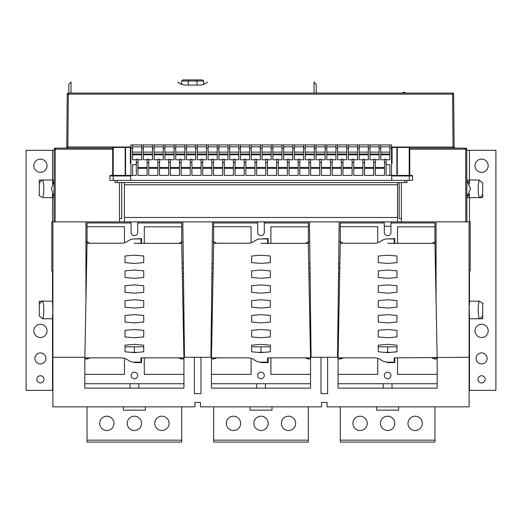 <?xml version="1.0" encoding="UTF-8"?>
<svg xmlns="http://www.w3.org/2000/svg" width="522" height="522" viewBox="0 0 522 522"><rect width="100%" height="100%" fill="white"/><g stroke="black" fill="none" stroke-linecap="round" stroke-linejoin="round"><path stroke-width="0.78" d="M378.261 285.736L378.261 292.34L387.624 293.168L396.981 292.34L396.981 285.736L387.624 284.908L378.261 285.736M112.687 149.194L55.228 149.194L55.104 221.876L52.898 221.876L52.898 406.853L194.934 406.853L194.934 402.449L200.441 402.449L200.441 406.853L321.559 406.853L321.559 402.449L327.066 402.449L327.066 406.853L469.102 406.853L469.102 357.302L394.227 357.857L394.227 362.151L387.624 362.151A11.008 11.008 0 0 1 381.093 360.004A11.008 11.008 0 0 0 374.555 357.857L338.073 357.857L340.279 243.232L374.555 243.232A11.008 11.008 0 0 0 381.093 241.086A11.008 11.008 0 0 1 387.624 238.939L394.227 238.939L394.227 243.232L387.624 243.343L434.97 243.343L437.168 357.857L434.97 357.857L434.97 358.979L434.97 357.857M378.261 262.612L387.624 263.44L396.981 262.612L396.981 256.008L387.624 255.18L378.261 256.008L378.261 262.612M378.261 277.476L387.624 278.304L396.981 277.476L396.981 270.872L387.624 270.044L378.261 270.872L378.261 277.476M378.261 307.204L387.624 308.032L396.981 307.204L396.981 300.6L387.624 299.772L378.261 300.6L378.261 307.204M378.261 322.067L387.624 322.896L396.981 322.067L396.981 315.464L387.624 314.635L378.261 315.464L378.261 322.067M378.261 336.938L387.624 337.76L396.981 336.938L396.981 330.328L387.624 329.506L378.261 330.328L378.261 336.938M378.261 351.802L387.624 352.624L396.981 351.802L396.981 345.192L387.624 344.37L378.261 345.192L378.261 351.802M434.924 243.343L434.97 222.972L390.926 222.972L390.926 232.336A3.302 3.302 0 0 1 387.624 235.637A3.302 3.302 0 0 1 384.316 232.336L384.316 222.972L340.279 222.972L340.324 243.232M378.261 346.836L387.624 346.836L387.624 352.337L384.375 352.337M436.066 241.693L434.97 241.693M340.279 241.693L338.935 241.693M394.776 241.693L394.227 241.693M391.474 221.876L391.474 222.972M55.104 221.876L469.102 221.876L469.102 357.302M394.776 243.343L394.776 238.613L387.624 238.939M375.018 243.226L375.475 243.193M375.931 243.148L376.388 243.082M376.832 242.998L377.276 242.893M339.881 263.714L338.667 263.714M436.066 268.119L435.446 268.119M339.796 268.119L338.608 268.119M435.361 263.714L436.066 263.714M182.824 221.876L184.475 357.302L183.927 357.302L183.927 388.133L84.832 388.133L84.832 383.729L183.927 383.729M184.475 357.302L194.386 357.302L194.386 393.64L200.99 393.64L200.99 357.302L211.449 357.302L211.449 357.857L213.655 243.232L247.937 243.232A11.008 11.008 0 0 0 254.468 241.086A11.008 11.008 0 0 1 261 238.939L268.158 238.613L268.158 243.343M211.449 383.729L310.551 383.729L310.551 388.133L211.449 388.133L211.449 357.857L213.655 357.857L213.655 358.973L211.449 358.973L211.449 357.857L247.937 357.857A11.008 11.008 0 0 1 254.468 360.004A11.008 11.008 0 0 0 261 362.151L267.603 362.151L267.603 357.857L310.544 357.811M309.448 221.876L311.099 357.302L310.551 357.302L310.551 357.857L308.345 357.857L308.345 358.979L310.551 358.979L310.551 383.729M311.099 357.302L321.01 357.302L321.01 393.64L327.614 393.64L327.614 357.302L338.073 357.302L338.073 357.857L340.279 357.857L340.279 358.973L338.073 358.973L338.073 357.857L338.073 388.133L437.168 388.133L437.168 358.979L434.97 358.979C431.962 358.144 431.518 357.772 433.638 357.857L432.594 358.19M52.898 357.302L84.832 357.302L84.832 357.857L87.03 357.857L87.03 358.973L87.03 357.857M89.386 358.19L88.342 357.857C90.456 357.772 90.019 358.144 87.03 358.973L84.832 358.973L87.03 243.232L121.313 243.232A11.008 11.008 0 0 0 127.844 241.086A11.008 11.008 0 0 1 134.376 238.939L141.534 238.613L141.534 243.343M84.832 383.729L84.832 357.857L121.313 357.857A11.008 11.008 0 0 1 127.844 360.004A11.008 11.008 0 0 0 134.376 362.151L134.376 362.588L141.534 362.588L141.534 357.857M134.376 372.166A3.302 3.302 0 0 0 131.074 375.475A3.302 3.302 0 0 0 134.376 378.776A3.302 3.302 0 0 0 137.684 375.475A3.302 3.302 0 0 0 134.376 372.166M134.376 362.151L140.986 362.151L140.986 357.857L183.927 357.857L181.721 357.857L181.721 358.979L181.721 357.857M124.471 358.314L124.471 374.372L84.832 374.372M124.034 358.196L123.59 358.092M123.14 358.007L122.69 357.942M122.233 357.896L121.776 357.864M134.376 238.939L140.986 238.939L140.986 243.232L134.376 243.343L181.721 243.343L183.927 357.811M125.019 262.612L134.376 263.44L143.739 262.612L143.739 256.008L134.376 255.18L125.019 256.008L125.019 262.612M125.019 277.476L134.376 278.304L143.739 277.476L143.739 270.872L134.376 270.044L125.019 270.872L125.019 277.476M125.019 292.34L134.376 293.168L143.739 292.34L143.739 285.736L134.376 284.908L125.019 285.736L125.019 292.34M125.019 307.204L134.376 308.032L143.739 307.204L143.739 300.6L134.376 299.772L125.019 300.6L125.019 307.204M125.019 322.067L134.376 322.896L143.739 322.067L143.739 315.464L134.376 314.635L125.019 315.464L125.019 322.067M125.019 336.938L134.376 337.76L143.739 336.938L143.739 330.328L134.376 329.506L125.019 330.328L125.019 336.938M125.019 351.802L134.376 352.624L143.739 351.802L143.739 345.192L134.376 344.37L125.019 345.192L125.019 351.802M181.676 243.343L181.721 222.972L137.684 222.972L137.684 232.336A3.302 3.302 0 0 1 134.376 235.637A3.302 3.302 0 0 1 131.074 232.336L131.074 222.972L87.03 222.972L87.076 243.232M125.019 346.836L134.376 346.836L134.376 352.337L131.133 352.337M181.721 241.693L183.065 241.693M85.934 241.693L87.03 241.693M140.986 241.693L141.534 241.693M138.232 221.876L138.232 222.972M121.776 243.226L122.233 243.193M122.69 243.148L123.14 243.082M123.59 242.998L124.034 242.893M85.934 221.876L85.934 300.548M53.479 195.241L51.424 188.82L53.923 181.858M53.244 182.785L52.663 183.764M52.598 183.894L52.526 180.031L39.313 180.031L39.313 194.941C38.276 194.98 39.45 195.88 42.837 197.649L54.04 197.649M52.67 193.93L52.852 194.262M54.073 180.031L52.526 180.031L52.526 150.303L26.1 150.303L26.1 390.339L52.526 390.339L52.526 318.766L52.898 318.766M52.526 193.642L52.526 221.876M52.898 301.148L52.526 301.148L52.598 305.011M52.898 315.464L52.663 304.881M52.67 315.047L52.852 315.379M52.526 314.759L52.526 318.766L42.837 318.766C44.155 312.893 44.155 307.021 42.837 301.148L39.313 301.148L39.313 316.091L42.837 318.766M52.898 390.339L52.526 390.339M54.125 150.303L52.526 150.303M52.526 270.872L52.526 301.148L42.837 301.148A4.404 3.021 -45 0 0 39.313 304.672M40.416 324.273A6.603 6.603 0 0 0 33.806 330.876A6.603 6.603 0 0 0 40.416 337.486A6.603 6.603 0 0 0 47.019 330.876A6.603 6.603 0 0 0 40.416 324.273M40.416 352.898A5.507 5.507 0 0 0 34.909 358.405A5.507 5.507 0 0 0 40.416 363.912A5.507 5.507 0 0 0 45.916 358.405A5.507 5.507 0 0 0 40.416 352.898M40.416 375.749A3.576 3.576 0 0 0 36.834 379.324A3.576 3.576 0 0 0 40.416 382.907A3.576 3.576 0 0 0 43.992 379.324A3.576 3.576 0 0 0 40.416 375.749M40.416 159.112A6.603 6.603 0 0 0 33.806 165.722A6.603 6.603 0 0 0 40.416 172.325A6.603 6.603 0 0 0 47.019 165.722A6.603 6.603 0 0 0 40.416 159.112M52.526 316.926L52.898 316.926M52.898 302.995L52.526 302.995M52.526 195.809L53.903 195.809M53.903 181.878L52.526 181.878M42.837 197.649C44.155 191.776 44.155 185.904 42.837 180.031A4.404 3.021 -45 0 0 39.313 183.555M52.898 270.872L51.802 270.872L51.802 221.876L52.898 221.876M55.228 148.104A1.103 1.103 0 0 0 54.125 149.201L55.228 149.194L55.228 148.104L112.687 148.104L67.867 148.104L67.867 147.015L66.764 147.015A1.103 1.103 0 0 1 65.668 148.104A1.103 1.103 0 0 0 66.764 147.015L67.227 94.143L453.67 94.143A1.103 1.103 0 0 0 452.567 93.053L453.031 148.104L409.75 148.104L465.67 148.104L465.67 149.194L466.772 149.201L466.896 221.876M121.717 182.57L121.717 218.568L119.512 218.568M138.232 167.484L138.232 168.365M141.534 167.484L141.534 168.365M144.835 167.484L144.835 168.365M151.445 167.484L151.445 168.365M154.747 167.484L154.747 168.365M161.357 167.484L161.357 168.365M164.658 167.484L164.658 168.365M167.96 167.484L167.96 168.365M171.262 167.484L171.262 168.365M174.57 167.484L174.57 168.365M177.871 167.484L177.871 168.365M206.497 167.484L206.497 168.365M209.798 167.484L209.798 168.365M216.408 167.484L216.408 168.365M219.71 167.484L219.71 168.365M232.923 167.484L232.923 168.365M236.225 167.484L236.225 168.365M239.526 167.484L239.526 168.365M242.834 167.484L242.834 168.365M246.136 167.484L246.136 168.365M249.438 167.484L249.438 168.365M252.739 167.484L252.739 168.365M259.349 167.484L259.349 168.365M262.651 167.484L262.651 168.365M269.261 167.484L269.261 168.365M272.562 167.484L272.562 168.365M275.864 167.484L275.864 168.365M279.166 167.484L279.166 168.365M282.474 167.484L282.474 168.365M285.775 167.484L285.775 168.365M289.077 167.484L289.077 168.365M292.379 167.484L292.379 168.365M295.68 167.484L295.68 168.365M302.29 167.484L302.29 168.365M305.592 167.484L305.592 168.365M308.893 167.484L308.893 168.365M312.202 167.484L312.202 168.365M315.503 167.484L315.503 168.365M318.805 167.484L318.805 168.365M339.724 167.484L339.724 168.365M343.026 167.484L343.026 168.365M346.334 167.484L346.334 168.365M349.636 167.484L349.636 168.365M356.239 167.484L356.239 168.365M359.547 167.484L359.547 168.365M362.849 167.484L362.849 168.365M366.15 167.484L366.15 168.365M369.452 167.484L369.452 168.365M372.76 167.484L372.76 168.365M376.062 167.484L376.062 168.365M379.363 167.484L379.363 168.365M382.665 167.484L382.665 168.365M399.18 182.57L399.18 218.568L401.385 218.568M455.236 148.104A1.103 1.103 0 0 1 454.133 147.015A1.103 1.103 0 0 0 455.236 148.104A1.103 1.103 0 0 1 454.133 147.015L453.67 94.143A1.103 1.103 0 0 0 452.567 93.053L68.33 93.053L67.867 147.015L130.911 147.015M310.12 276.928L308.991 276.928M213.009 276.928L211.88 276.928M310.349 347.398L310.551 357.302L310.551 347.398M311.021 350.699L310.551 350.699M436.066 276.928L435.616 276.928M339.626 276.928L338.504 276.928M436.066 273.626L435.55 273.626M339.692 273.626L338.543 273.626M436.066 221.876L436.066 300.6M339.176 221.876L337.525 357.302M338.073 312.163L338.086 357.302M342.628 358.19L341.584 357.857C343.698 357.772 343.261 358.144 340.279 358.973L340.279 357.857M327.614 357.302L321.01 357.302M308.3 243.343L310.551 358.979M308.737 263.714L309.957 263.714M251.089 242.776L251.089 226.718L213.655 226.718L213.655 222.972L257.698 222.972L257.698 232.336A3.302 3.302 0 0 0 261 235.637A3.302 3.302 0 0 0 264.302 232.336L264.302 222.972L308.345 222.972L308.345 243.343L261 243.343L267.603 243.232L267.603 238.939L261 238.939M251.643 262.612L261 263.44L270.357 262.612L270.357 256.008L261 255.18L251.643 256.008L251.643 262.612M251.643 277.476L261 278.304L270.357 277.476L270.357 270.872L261 270.044L251.643 270.872L251.643 277.476M251.643 292.34L261 293.168L270.357 292.34L270.357 285.736L261 284.908L251.643 285.736L251.643 292.34M251.643 307.204L261 308.032L270.357 307.204L270.357 300.6L261 299.772L251.643 300.6L251.643 307.204M251.643 322.067L261 322.896L270.357 322.067L270.357 315.464L261 314.635L251.643 315.464L251.643 322.067M251.643 336.938L261 337.76L270.357 336.938L270.357 330.328L261 329.506L251.643 330.328L251.643 336.938M251.643 351.802L261 352.624L270.357 351.802L270.357 345.192L261 344.37L251.643 345.192L251.643 351.802M261 362.151L261 362.588L268.158 362.588L268.158 357.857M261 372.166A3.302 3.302 0 0 0 257.698 375.475A3.302 3.302 0 0 0 261 378.776A3.302 3.302 0 0 0 264.302 375.475A3.302 3.302 0 0 0 261 372.166M251.089 358.314L251.089 374.372L211.449 374.372M250.651 358.196L250.214 358.092M249.764 358.007L249.314 357.942M248.857 357.896L248.394 357.864M213.655 357.857L213.655 358.973C216.643 358.144 217.08 357.772 214.966 357.857L216.004 358.19M308.345 357.857L308.345 358.979C305.337 358.144 304.894 357.772 307.021 357.857L305.977 358.19M270.911 357.857L270.911 374.372L310.551 374.372M265.404 388.133L265.404 383.729M256.596 388.133L256.596 383.729M213.263 263.714L212.043 263.714M310.009 268.119L308.822 268.119M213.178 268.119L211.991 268.119M211.449 312.163L211.462 357.302M212.552 221.876L210.901 357.302M194.386 357.302L200.99 357.302M183.927 357.302L183.927 347.398L183.914 357.302M182.113 263.714L183.333 263.714M86.639 263.714L85.934 263.714M85.934 268.119L86.554 268.119M182.198 268.119L183.392 268.119M85.934 273.626L86.45 273.626M182.308 273.626L183.457 273.626M130.526 221.876L130.526 222.972M264.856 221.876L264.856 222.972M309.69 241.693L308.345 241.693M213.655 241.693L212.31 241.693M268.158 241.693L267.603 241.693M257.144 221.876L257.144 222.972M213.655 226.718L213.7 243.232M248.394 243.226L248.857 243.193M249.314 243.148L249.764 243.082M250.214 242.998L250.651 242.893M213.655 242.136C216.558 242.945 216.969 243.311 214.894 243.232L215.925 242.9M308.345 242.221C305.337 243.056 304.894 243.428 307.021 243.343L305.977 243.011M308.345 226.829L270.911 226.829L270.911 243.343M251.643 346.836L261 346.836L261 352.337L257.757 352.337M397.588 221.876L397.588 217.472L124.412 217.472L124.412 221.876M397.588 217.472L397.588 184.768L124.412 184.768L124.412 217.472M124.412 184.768L124.412 182.57M397.588 184.768L397.588 182.57M407.003 180.364L407.003 182.57L114.997 182.57L114.997 180.364M109.881 180.364L109.881 175.96L109.881 180.364L412.563 180.364L412.563 175.96A0.548 0.548 0 0 0 412.008 175.412L386.136 175.412L386.136 159.223L384.486 159.223L384.486 175.412L375.344 175.412L375.344 159.223L373.693 159.223L373.693 175.412L364.552 175.412L364.552 159.223L362.901 159.223L362.901 175.412L353.766 175.412L353.766 159.223L352.115 159.223L352.115 175.412L342.974 175.412L342.974 159.223L341.323 159.223L341.323 175.412L332.181 175.412L332.181 159.223L330.53 159.223L330.53 175.412L321.395 175.412L321.395 159.223L319.745 159.223L319.745 175.412L310.603 175.412L310.603 159.223L308.952 159.223L308.952 175.412L299.811 175.412L299.811 159.223L298.16 159.223L298.16 175.412L289.025 175.412L289.025 159.223L287.368 159.223L287.368 175.412L278.233 175.412L278.233 159.223L276.582 159.223L276.582 175.412L267.44 175.412L267.44 159.223L265.789 159.223L265.789 175.412L256.648 175.412L256.648 159.223L254.997 159.223L254.997 175.412L245.862 175.412L245.862 159.223L244.211 159.223L244.211 175.412L235.07 175.412L235.07 159.223L233.419 159.223L233.419 175.412L224.277 175.412L224.277 159.223L222.626 159.223L222.626 175.412L213.491 175.412L213.491 159.223L211.841 159.223L211.841 175.412L202.699 175.412L202.699 159.223L201.048 159.223L201.048 175.412L191.907 175.412L191.907 159.223L190.256 159.223L190.256 175.412L181.121 175.412L181.121 159.223L179.464 159.223L179.464 175.412L170.329 175.412L170.329 159.223L168.678 159.223L168.678 175.412L159.536 175.412L159.536 159.223L157.885 159.223L157.885 175.412L148.744 175.412L148.744 159.223L147.093 159.223L147.093 175.412L137.958 175.412L137.958 159.223L136.307 159.223L136.307 175.412L130.741 175.412L130.741 180.364M409.75 175.412L409.75 147.445L392.081 147.445L392.081 163.295L391.533 163.295M136.307 159.778L132.562 159.778L132.562 148.215L130.911 148.215L130.911 144.907L391.533 144.907L391.533 175.412M392.081 150.192L391.533 150.192M130.911 150.192L130.356 150.192M392.081 147.445L391.533 147.445M130.911 147.445L112.687 147.445L112.687 175.412M384.486 159.778L380.74 159.778L380.74 144.907M379.089 144.907L379.089 159.778L375.344 159.778M373.693 159.778L369.948 159.778L369.948 144.907M368.297 144.907L368.297 159.778L364.552 159.778M362.901 159.778L359.162 159.778L359.162 144.907M357.505 144.907L357.505 159.778L353.766 159.778M352.115 159.778L348.37 159.778L348.37 144.907M346.719 144.907L346.719 159.778L342.974 159.778M341.323 159.778L337.577 159.778L337.577 144.907M335.927 144.907L335.927 159.778L332.181 159.778M330.53 159.778L326.785 159.778L326.785 144.907M325.134 144.907L325.134 159.778L321.395 159.778M319.745 159.778L315.999 159.778L315.999 144.907M314.348 144.907L314.348 159.778L310.603 159.778M308.952 159.778L305.207 159.778L305.207 144.907M303.556 144.907L303.556 159.778L299.811 159.778M298.16 159.778L294.415 159.778L294.415 144.907M292.764 144.907L292.764 159.778L289.025 159.778M287.368 159.778L283.629 159.778L283.629 144.907M281.978 144.907L281.978 159.778L278.233 159.778M276.582 159.778L272.836 159.778L272.836 144.907M271.186 144.907L271.186 159.778L267.44 159.778M265.789 159.778L262.044 159.778L262.044 144.907M260.393 144.907L260.393 159.778L256.648 159.778M254.997 159.778L251.258 159.778L251.258 144.907M249.601 144.907L249.601 159.778L245.862 159.778M244.211 159.778L240.466 159.778L240.466 144.907M238.815 144.907L238.815 159.778L235.07 159.778M233.419 159.778L229.673 159.778L229.673 144.907M228.023 144.907L228.023 159.778L224.277 159.778M222.626 159.778L218.888 159.778L218.888 144.907M217.23 144.907L217.23 159.778L213.491 159.778M211.841 159.778L208.095 159.778L208.095 144.907M206.444 144.907L206.444 159.778L202.699 159.778M201.048 159.778L197.303 159.778L197.303 144.907M195.652 144.907L195.652 159.778L191.907 159.778M190.256 159.778L186.511 159.778L186.511 144.907M184.86 144.907L184.86 159.778L181.121 159.778M179.464 159.778L175.725 159.778L175.725 144.907M174.074 144.907L174.074 159.778L170.329 159.778M168.678 159.778L164.932 159.778L164.932 144.907M163.282 144.907L163.282 159.778L159.536 159.778M157.885 159.778L154.14 159.778L154.14 144.907M152.489 144.907L152.489 159.778L148.744 159.778M147.093 159.778L143.354 159.778L143.354 144.907M141.703 144.907L141.703 159.778L137.958 159.778M132.562 148.215L132.562 144.907M130.911 148.215L130.911 175.412M130.356 147.445L130.356 163.295L130.911 163.295M130.741 175.96L109.881 175.96A0.548 0.548 0 0 1 110.429 175.412A0.548 0.548 0 0 0 109.881 175.96A0.548 0.548 0 0 1 110.429 175.412L130.741 175.412M136.307 164.73L132.562 164.73L132.562 175.412M141.703 154.819L132.562 154.819M389.882 144.907L389.882 159.778L386.136 159.778M389.882 154.049L380.74 154.049M380.74 152.124L389.882 152.124M380.74 146.839L389.882 146.839M386.136 164.73L389.882 164.73L389.882 175.412M409.255 180.364L409.255 175.96L412.563 175.96A0.548 0.548 0 0 0 412.008 175.412A0.548 0.548 0 0 1 412.563 175.96L412.563 180.364M391.696 175.412L391.696 180.364M384.486 167.484L375.344 167.484M389.882 154.819L380.74 154.819M384.486 168.365L375.344 168.365M379.089 154.819L369.948 154.819M373.693 167.484L364.552 167.484M362.901 167.484L353.766 167.484M352.115 167.484L342.974 167.484M341.323 167.484L332.181 167.484M330.53 167.484L321.395 167.484M319.745 167.484L310.603 167.484M308.952 167.484L299.811 167.484M298.16 167.484L289.025 167.484M287.368 167.484L278.233 167.484M276.582 167.484L267.44 167.484M265.789 167.484L256.648 167.484M254.997 167.484L245.862 167.484M244.211 167.484L235.07 167.484M233.419 167.484L224.277 167.484M222.626 167.484L213.491 167.484M211.841 167.484L202.699 167.484M201.048 167.484L191.907 167.484M190.256 167.484L181.121 167.484M179.464 167.484L170.329 167.484M168.678 167.484L159.536 167.484M157.885 167.484L148.744 167.484M147.093 167.484L137.958 167.484M147.093 168.365L137.958 168.365M152.489 154.819L143.354 154.819M157.885 168.365L148.744 168.365M163.282 154.819L154.14 154.819M168.678 168.365L159.536 168.365M174.074 154.819L164.932 154.819M179.464 168.365L170.329 168.365M184.86 154.819L175.725 154.819M190.256 168.365L181.121 168.365M195.652 154.819L186.511 154.819M201.048 168.365L191.907 168.365M206.444 154.819L197.303 154.819M211.841 168.365L202.699 168.365M217.23 154.819L208.095 154.819M222.626 168.365L213.491 168.365M228.023 154.819L218.888 154.819M233.419 168.365L224.277 168.365M238.815 154.819L229.673 154.819M244.211 168.365L235.07 168.365M249.601 154.819L240.466 154.819M254.997 168.365L245.862 168.365M260.393 154.819L251.258 154.819M265.789 168.365L256.648 168.365M271.186 154.819L262.044 154.819M276.582 168.365L267.44 168.365M281.978 154.819L272.836 154.819M287.368 168.365L278.233 168.365M292.764 154.819L283.629 154.819M298.16 168.365L289.025 168.365M303.556 154.819L294.415 154.819M308.952 168.365L299.811 168.365M314.348 154.819L305.207 154.819M319.745 168.365L310.603 168.365M325.134 154.819L315.999 154.819M330.53 168.365L321.395 168.365M335.927 154.819L326.785 154.819M341.323 168.365L332.181 168.365M346.719 154.819L337.577 154.819M352.115 168.365L342.974 168.365M357.505 154.819L348.37 154.819M362.901 168.365L353.766 168.365M368.297 154.819L359.162 154.819M373.693 168.365L364.552 168.365M132.562 146.839L141.703 146.839M132.562 152.124L141.703 152.124M141.703 154.049L132.562 154.049M143.354 146.839L152.489 146.839M143.354 152.124L152.489 152.124M152.489 154.049L143.354 154.049M154.14 146.839L163.282 146.839M154.14 152.124L163.282 152.124M163.282 154.049L154.14 154.049M164.932 146.839L174.074 146.839M164.932 152.124L174.074 152.124M174.074 154.049L164.932 154.049M175.725 146.839L184.86 146.839M175.725 152.124L184.86 152.124M184.86 154.049L175.725 154.049M186.511 146.839L195.652 146.839M186.511 152.124L195.652 152.124M195.652 154.049L186.511 154.049M197.303 146.839L206.444 146.839M197.303 152.124L206.444 152.124M206.444 154.049L197.303 154.049M208.095 146.839L217.23 146.839M208.095 152.124L217.23 152.124M217.23 154.049L208.095 154.049M218.888 146.839L228.023 146.839M218.888 152.124L228.023 152.124M228.023 154.049L218.888 154.049M229.673 146.839L238.815 146.839M229.673 152.124L238.815 152.124M238.815 154.049L229.673 154.049M240.466 146.839L249.601 146.839M240.466 152.124L249.601 152.124M249.601 154.049L240.466 154.049M251.258 146.839L260.393 146.839M251.258 152.124L260.393 152.124M260.393 154.049L251.258 154.049M262.044 146.839L271.186 146.839M262.044 152.124L271.186 152.124M271.186 154.049L262.044 154.049M272.836 146.839L281.978 146.839M272.836 152.124L281.978 152.124M281.978 154.049L272.836 154.049M283.629 146.839L292.764 146.839M283.629 152.124L292.764 152.124M292.764 154.049L283.629 154.049M294.415 146.839L303.556 146.839M294.415 152.124L303.556 152.124M303.556 154.049L294.415 154.049M305.207 146.839L314.348 146.839M305.207 152.124L314.348 152.124M314.348 154.049L305.207 154.049M315.999 146.839L325.134 146.839M315.999 152.124L325.134 152.124M325.134 154.049L315.999 154.049M326.785 146.839L335.927 146.839M326.785 152.124L335.927 152.124M335.927 154.049L326.785 154.049M337.577 146.839L346.719 146.839M337.577 152.124L346.719 152.124M346.719 154.049L337.577 154.049M348.37 146.839L357.505 146.839M348.37 152.124L357.505 152.124M357.505 154.049L348.37 154.049M359.162 146.839L368.297 146.839M359.162 152.124L368.297 152.124M368.297 154.049L359.162 154.049M369.948 146.839L379.089 146.839M369.948 152.124L379.089 152.124M379.089 154.049L369.948 154.049M213.655 406.853L213.655 440.176L308.345 440.176L308.345 406.853M308.345 440.176L308.345 442.088L213.655 442.088L213.655 440.176M253.842 423.368A7.158 7.158 0 0 1 261 416.21A7.158 7.158 0 0 1 268.158 423.368A7.158 7.158 0 0 1 261 430.526A7.158 7.158 0 0 1 253.842 423.368M226.32 423.368A7.158 7.158 0 0 1 233.471 416.21A7.158 7.158 0 0 1 240.629 423.368A7.158 7.158 0 0 1 233.471 430.526A7.158 7.158 0 0 1 226.32 423.368M281.371 423.368A7.158 7.158 0 0 1 288.529 416.21A7.158 7.158 0 0 1 295.68 423.368A7.158 7.158 0 0 1 288.529 430.526A7.158 7.158 0 0 1 281.371 423.368M272.008 406.853L272.008 410.155L249.992 410.155L249.992 406.853M310.075 273.626L308.926 273.626M213.067 273.626L211.925 273.626M398.632 406.853L398.632 410.155L376.61 410.155L376.61 406.853M340.279 406.853L340.279 440.176L434.97 440.176L434.97 406.853M434.97 440.176L434.97 442.088L340.279 442.088L340.279 440.176M380.466 423.368A7.158 7.158 0 0 1 387.624 416.21A7.158 7.158 0 0 1 394.776 423.368A7.158 7.158 0 0 1 387.624 430.526A7.158 7.158 0 0 1 380.466 423.368M352.937 423.368A7.158 7.158 0 0 1 360.095 416.21A7.158 7.158 0 0 1 367.253 423.368A7.158 7.158 0 0 1 360.095 430.526A7.158 7.158 0 0 1 352.937 423.368M407.989 423.368A7.158 7.158 0 0 1 415.147 416.21A7.158 7.158 0 0 1 422.305 423.368A7.158 7.158 0 0 1 415.147 430.526A7.158 7.158 0 0 1 407.989 423.368M85.934 276.928L86.384 276.928M182.367 276.928L183.496 276.928M184.397 350.699L183.927 350.699M87.03 406.853L87.03 440.176L181.721 440.176L181.721 406.853M181.721 440.176L181.721 442.088L87.03 442.088L87.03 440.176M127.224 423.368A7.158 7.158 0 0 1 134.376 416.21A7.158 7.158 0 0 1 141.534 423.368A7.158 7.158 0 0 1 134.376 430.526A7.158 7.158 0 0 1 127.224 423.368M99.695 423.368A7.158 7.158 0 0 1 106.853 416.21A7.158 7.158 0 0 1 114.011 423.368A7.158 7.158 0 0 1 106.853 430.526A7.158 7.158 0 0 1 99.695 423.368M154.747 423.368A7.158 7.158 0 0 1 161.905 416.21A7.158 7.158 0 0 1 169.063 423.368A7.158 7.158 0 0 1 161.905 430.526A7.158 7.158 0 0 1 154.747 423.368M123.368 406.853L123.368 410.155L145.39 410.155L145.39 406.853M383.768 221.876L383.768 222.972M377.713 242.776L377.713 226.718L340.279 226.718M340.279 242.136C343.176 242.945 343.593 243.311 341.518 243.232L342.549 242.9M434.97 242.221C431.962 243.056 431.518 243.428 433.638 243.343L432.594 243.011M434.97 226.829L397.529 226.829L397.529 243.343M390.926 226.28L384.316 226.28M124.471 242.776L124.471 226.718L87.03 226.718M87.03 242.136C89.934 242.945 90.345 243.311 88.277 243.232L89.308 242.9M181.721 242.221C178.713 243.056 178.276 243.428 180.397 243.343L179.353 243.011M181.721 226.829L144.287 226.829L144.287 243.343M179.353 358.19L180.397 357.857C178.276 357.772 178.72 358.144 181.721 358.979L183.927 358.979M144.287 357.857L144.287 374.372L183.927 374.372M54.125 149.201L54.001 221.876M466.772 149.201A1.103 1.103 0 0 0 465.67 148.104A1.103 1.103 0 0 1 466.772 149.201M401.385 221.876L401.385 182.57M392.081 156.913L391.533 156.913M130.911 156.913L130.356 156.913M119.512 221.876L119.512 182.57M207.665 82.039L207.625 82.039C206.647 83.115 204.435 84.133 201.016 85.093L184.455 85.093C181.03 84.133 178.824 83.115 177.826 82.039L177.806 82.039M71.018 93.053L71.018 82.039L68.819 84.244L68.819 93.053M316.221 93.053L316.221 84.244L314.022 82.039L314.022 93.053M181.617 82.587L181.617 84.401L180.658 83.898M180.077 83.546L179.692 83.292M179.503 83.161L179.131 82.907M178.302 82.319L177.826 82.039M204.761 83.925L203.985 84.336M203.808 84.42L203.632 81.014L203.632 84.499M403.095 93.053L403.095 92.387L405.294 92.387L405.294 93.053M469.102 270.872L470.198 270.872L470.198 221.876L469.102 221.876M469.102 304.45L469.337 315.04M469.402 314.91L469.474 318.766L482.687 318.766L482.687 303.863C483.731 303.83 482.556 302.93 479.163 301.148L469.102 301.148M469.33 304.868L469.147 304.541M469.102 318.766L469.474 318.766L469.474 390.339L495.9 390.339L495.9 150.303L469.474 150.303L469.474 180.031L466.825 180.031M469.474 305.161L469.474 270.872M466.857 197.649L469.474 197.649L469.402 193.792M466.857 197.094L470.576 188.82L466.825 180.566M466.922 197.035L467.608 196.363M468.756 194.902L469.337 193.923M469.33 183.751L469.147 183.424M468.521 182.439L467.842 181.578M467.608 181.323L466.936 180.664M469.474 184.044L469.474 180.031L479.163 180.031C477.845 185.904 477.845 191.776 479.163 197.649L482.687 197.649L482.687 182.707L479.163 180.031M466.772 150.303L469.474 150.303M469.474 181.878L468.097 181.878M468.097 195.809L469.474 195.809M469.474 302.995L469.102 302.995M469.102 316.926L469.474 316.926M469.102 390.339L469.474 390.339M469.474 221.876L469.474 197.649L479.163 197.649A4.404 3.021 135 0 0 482.687 194.125M481.584 172.325A6.603 6.603 0 0 0 488.194 165.722A6.603 6.603 0 0 0 481.584 159.112A6.603 6.603 0 0 0 474.981 165.722A6.603 6.603 0 0 0 481.584 172.325M481.584 337.486A6.603 6.603 0 0 0 488.194 330.876A6.603 6.603 0 0 0 481.584 324.273A6.603 6.603 0 0 0 474.981 330.876A6.603 6.603 0 0 0 481.584 337.486M481.584 363.912A5.507 5.507 0 0 0 487.091 358.405A5.507 5.507 0 0 0 481.584 352.898A5.507 5.507 0 0 0 476.084 358.405A5.507 5.507 0 0 0 481.584 363.912M481.584 382.907A3.576 3.576 0 0 0 485.166 379.324A3.576 3.576 0 0 0 481.584 375.749A3.576 3.576 0 0 0 478.008 379.324A3.576 3.576 0 0 0 481.584 382.907M479.163 301.148C477.845 307.021 477.845 312.893 479.163 318.766A4.404 3.021 135 0 0 482.687 315.242M229.621 167.484L229.621 168.365M226.32 167.484L226.32 168.365M338.073 383.729L437.168 383.729M387.624 362.151L387.624 362.588L394.776 362.588L394.776 357.857M387.624 372.166A3.302 3.302 0 0 0 384.316 375.475A3.302 3.302 0 0 0 387.624 378.776A3.302 3.302 0 0 0 390.926 375.475A3.302 3.302 0 0 0 387.624 372.166M377.713 358.314L377.713 374.372L338.073 374.372M377.276 358.196L376.832 358.092M376.388 358.007L375.931 357.942M375.475 357.896L375.018 357.864M397.529 357.857L397.529 374.372L437.168 374.372M437.168 357.857L437.168 358.979M392.029 388.133L392.029 383.729M383.22 388.133L383.22 383.729M129.971 388.133L129.971 383.729M138.78 388.133L138.78 383.729M181.617 84.401L181.617 81.014L182.713 79.912L188.22 79.912L182.713 79.912M203.632 81.014L202.536 79.918L203.632 81.014L181.617 81.014L182.713 79.918M205.838 168.365L205.838 167.484M179.411 168.365L179.411 167.484M202.536 79.918L188.22 79.912L188.22 85.093M202.536 79.912L197.029 79.912L197.029 85.093M390.743 352.35L387.624 352.35M137.495 352.35L134.376 352.35M264.119 352.35L261 352.35M117.202 180.364L117.202 182.57M404.798 180.364L404.798 182.57M409.202 175.412L409.202 147.445M397.262 175.412L397.262 147.445M396.877 175.412L396.877 147.445M125.567 175.412L125.567 147.445M125.176 175.412L125.176 147.445M113.235 175.412L113.235 147.445M391.533 148.215L389.882 148.215M391.696 175.96L409.255 175.96L409.255 175.412M386.136 162.525L384.486 162.525M137.958 162.525L136.307 162.525M148.744 162.525L147.093 162.525M159.536 162.525L157.885 162.525M170.329 162.525L168.678 162.525M181.121 162.525L179.464 162.525M191.907 162.525L190.256 162.525M202.699 162.525L201.048 162.525M213.491 162.525L211.841 162.525M224.277 162.525L222.626 162.525M235.07 162.525L233.419 162.525M245.862 162.525L244.211 162.525M256.648 162.525L254.997 162.525M267.44 162.525L265.789 162.525M278.233 162.525L276.582 162.525M289.025 162.525L287.368 162.525M299.811 162.525L298.16 162.525M310.603 162.525L308.952 162.525M321.395 162.525L319.745 162.525M332.181 162.525L330.53 162.525M342.974 162.525L341.323 162.525M353.766 162.525L352.115 162.525M364.552 162.525L362.901 162.525M375.344 162.525L373.693 162.525M380.74 148.215L379.089 148.215M369.948 148.215L368.297 148.215M359.162 148.215L357.505 148.215M348.37 148.215L346.719 148.215M337.577 148.215L335.927 148.215M326.785 148.215L325.134 148.215M315.999 148.215L314.348 148.215M305.207 148.215L303.556 148.215M294.415 148.215L292.764 148.215M283.629 148.215L281.978 148.215M272.836 148.215L271.186 148.215M262.044 148.215L260.393 148.215M251.258 148.215L249.601 148.215M240.466 148.215L238.815 148.215M229.673 148.215L228.023 148.215M218.888 148.215L217.23 148.215M208.095 148.215L206.444 148.215M197.303 148.215L195.652 148.215M186.511 148.215L184.86 148.215M175.725 148.215L174.074 148.215M164.932 148.215L163.282 148.215M154.14 148.215L152.489 148.215M143.354 148.215L141.703 148.215M113.183 175.412L113.183 180.364M391.533 147.015L454.133 147.06M409.75 149.194L465.67 149.194L465.8 221.876M66.764 147.015L66.764 147.015A1.103 1.103 0 0 1 65.668 148.104M68.33 93.053A1.103 1.103 0 0 0 67.227 94.143A1.103 1.103 0 0 1 68.33 93.053M396.981 346.843L387.624 346.843M143.739 346.843L134.376 346.843M270.357 346.843L261 346.843"/></g></svg>
